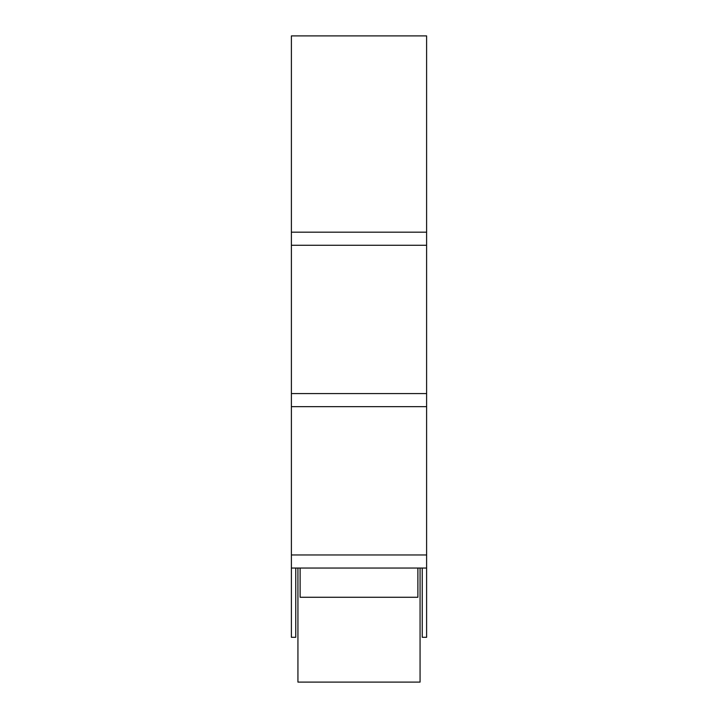 <?xml version="1.0" encoding="UTF-8"?>
<svg xmlns="http://www.w3.org/2000/svg" width="718" height="718" viewBox="0 0 718 718"><rect width="100%" height="100%" fill="white"/><g stroke="black" fill="none" stroke-linecap="round" stroke-linejoin="round"><path stroke-width="1.08" d="M291.391 232.183L291.391 35.9L426.609 35.9L426.609 232.183L291.391 232.183L291.391 245.269L426.609 245.269L426.609 232.183M426.609 245.269L426.609 393.572L291.391 393.572L291.391 406.657L426.609 406.657L426.609 393.572M426.609 406.657L426.609 554.96L291.391 554.96L291.391 568.046L426.609 568.046L426.609 554.96M291.391 245.269L291.391 393.572M291.391 406.657L291.391 554.96M417.885 568.046L417.885 597.268L300.115 597.268L300.115 568.046M420.066 568.046L420.066 682.1L297.934 682.1L297.934 568.046M422.247 568.046L422.247 637.297L426.609 637.297L426.609 568.046M291.391 568.046L291.391 637.297L295.753 637.297L295.753 568.046"/></g></svg>
